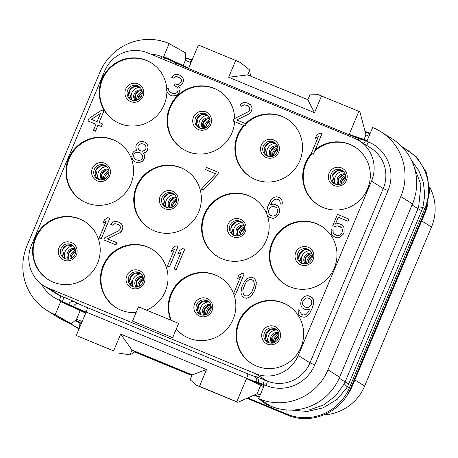 <?xml version="1.0" encoding="UTF-8"?>
<svg xmlns="http://www.w3.org/2000/svg" width="458" height="458" viewBox="0 0 458 458"><rect width="100%" height="100%" fill="white"/><g stroke="black" fill="none" stroke-linecap="round" stroke-linejoin="round"><path stroke-width="0.69" d="M345.544 397.51A46.458 45.56 -57.8 0 0 352.15 386.369L424.984 213.113A46.458 45.56 -57.8 0 0 427.835 203.65M413.162 164.124L420.919 184.74L418.675 206.884L417.994 208.705A33.182 1.082 -157.2 0 0 421.686 210.64L347.467 386.901L337.254 399.29L323.199 407.832L307.37 411.473L291.7 410.093M418.675 206.884A33.079 1.775 -163.4 0 1 422.871 207.537L421.686 210.64M368.999 136.158L365.948 134.898L359.908 111.872L358.895 111.294L318.299 94.697L309.917 94.852L307.856 99.752L314.509 112.708L228.639 77.259L235.704 60.445L240.45 62.563L249.725 70.005L250.429 76.005M190.975 62.672L185.376 60.359L185.313 52.739L168.578 43.298A53.094 52.063 122.2 0 0 99.867 72.341L27.033 245.597A53.094 52.063 122.2 0 0 46.882 310.392L58.544 317.743A53.094 52.063 122.2 0 0 66.284 321.745L71.351 323.835L55.223 314.64L60.708 301.599L86.012 312.367L76.291 335.496L113.607 350.902L120.677 334.088L132.018 350.044L134.829 351.818L129.963 354.904L132.024 349.998M81.409 323.319L75.255 320.377M82.159 321.533L76.555 319.22L71.351 323.835M260.184 395.025L257.127 393.765L260.665 385.35L246.519 378.629L264.151 385.579L258.667 398.626L259.268 398.872A53.094 52.063 122.2 0 0 327.985 369.829L400.819 196.574A53.094 52.063 122.2 0 0 380.97 131.778L392.638 139.129A53.094 52.063 122.2 0 1 412.481 203.924L400.819 196.574M412.045 204.961L417.994 208.705L344.347 383.718L335.542 395.964L323.428 405.072L309.139 409.973L294.128 409.984M344.347 383.718A32.959 3.63 -149.8 0 0 347.467 386.901L349.391 387.84A8.851 0.292 22.8 0 1 350.513 388.47C341.055 412.664 310.839 425.385 287.441 415.005A8.851 1.712 112.4 0 1 287.092 414.169A48.136 47.203 -57.8 0 0 349.391 387.84L424.795 208.47A48.136 47.203 -57.8 0 0 402.662 147.402M81.226 323.76L74.889 320.697M411.513 160.317L418.772 170.519L423.352 182.439L424.766 195.154L422.871 207.537L424.795 208.47A8.851 0.292 22.8 0 1 425.911 209.1L429.753 190.889L426.53 172.66L416.717 157.088L401.758 146.457M258.667 398.626L265.869 404.133L270.936 406.223A53.094 52.063 122.2 0 0 339.653 377.18L412.481 203.924M263.716 386.609L260.665 385.35M257.127 393.765L237.811 402.336L236.797 401.758L246.65 378.314A13.276 0.435 -157.2 0 0 256.491 382.069L256.291 382.539M191.982 375.411L134.829 351.818M237.811 402.336L196.201 385.155L190.156 379.751L192.217 374.85L206.547 369.537L120.677 334.088M113.607 350.902L76.291 335.496M118.353 353.021L129.963 354.904M236.797 401.758L199.482 386.352L206.547 369.537M85.698 313.123L60.708 301.599M80.093 310.81L76.555 319.22M358.895 111.294L349.042 134.738L188.536 68.477A13.276 0.435 22.8 0 1 175.855 62.935L171.143 60.656L171.412 60.021L163.701 56.592L169.185 43.55M185.376 60.359L183.091 65.786M171.412 60.021L188.667 68.168L188.536 68.477A4.425 0.853 -67.6 0 1 188.049 69.553M235.704 60.445L198.388 45.039L188.667 68.168M307.873 99.718L247.664 74.906L249.725 70.005M228.639 77.259L247.664 74.906M314.509 112.708L321.579 95.894M349.173 134.423L365.736 139.993L365.438 140.709L358.883 138.488L359.078 138.018M380.97 131.778A53.094 52.063 122.2 0 0 373.23 127.776L372.623 127.53L367.144 140.572L365.736 139.993M364.081 139.329L365.948 134.898M48.645 288.288L255.301 373.596A33.182 32.541 -57.8 0 0 298.25 355.442L371.507 181.168A33.182 32.541 -57.8 0 0 359.106 140.669A33.182 32.541 -57.8 0 0 354.263 138.167L147.613 52.865A33.182 32.541 -57.8 0 0 104.664 71.013L31.407 245.288A33.182 32.541 -57.8 0 0 43.808 285.786A33.182 32.541 -57.8 0 0 48.645 288.288L60.382 295.685L63.393 296.927A11.061 0.361 22.8 0 1 73.961 301.547L78.667 303.82A8.851 0.292 -157.2 0 0 87.123 307.518L247.629 373.78A8.851 0.292 -157.2 0 0 254.19 376.276L255.827 376.619A11.061 0.361 22.8 0 1 264.026 379.751L267.037 380.993L255.301 373.596M130.833 184.076A34.293 33.623 122.2 0 1 81.455 200.249A34.293 33.623 122.2 0 1 68.637 158.399A34.293 33.623 122.2 0 1 118.015 142.226A34.293 33.623 122.2 0 1 130.833 184.076M198.646 212.071A34.293 33.623 122.2 0 1 149.268 228.244A34.293 33.623 122.2 0 1 136.45 186.395A34.293 33.623 122.2 0 1 185.828 170.221A34.293 33.623 122.2 0 1 198.646 212.071M266.464 240.061A34.293 33.623 122.2 0 1 217.081 256.234A34.293 33.623 122.2 0 1 204.268 214.39A34.293 33.623 122.2 0 1 253.646 198.217A34.293 33.623 122.2 0 1 266.464 240.061M334.277 268.056A34.293 33.623 122.2 0 1 284.899 284.229A34.293 33.623 122.2 0 1 272.081 242.385A34.293 33.623 122.2 0 1 321.459 226.212A34.293 33.623 122.2 0 1 334.277 268.056M97.502 263.367A34.293 33.623 122.2 0 1 48.124 279.54A34.293 33.623 122.2 0 1 35.306 237.691A34.293 33.623 122.2 0 1 84.684 221.517A34.293 33.623 122.2 0 1 97.502 263.367M300.946 347.347A34.293 33.623 122.2 0 1 251.568 363.52A34.293 33.623 122.2 0 1 238.75 321.671A34.293 33.623 122.2 0 1 288.128 305.497A34.293 33.623 122.2 0 1 300.946 347.347M132.517 321.11L172.683 337.695L178.643 323.405L138.516 306.837L132.517 321.11L172.643 337.672L178.643 323.405M170.811 320.171A34.293 33.623 122.2 0 1 170.937 293.681A34.293 33.623 122.2 0 1 220.315 277.508A34.293 33.623 122.2 0 1 233.133 319.352A34.293 33.623 122.2 0 1 183.75 335.525A34.293 33.623 122.2 0 1 176.296 329.09M136.123 312.533A34.293 33.623 122.2 0 1 115.937 307.53A34.293 33.623 122.2 0 1 103.119 265.686A34.293 33.623 122.2 0 1 152.503 249.513A34.293 33.623 122.2 0 1 165.315 291.357A34.293 33.623 122.2 0 1 146.423 310.106M311.348 153.338L313.392 154.186L321.963 133.805L319.919 132.952L316.633 135.162L315.178 138.631L318.459 136.421L311.348 153.338L313.358 154.163L321.922 133.782M315.178 138.631L318.43 136.49M315.236 149.806A34.293 33.623 122.2 0 1 354.79 146.921A34.293 33.623 122.2 0 1 367.608 188.765A34.293 33.623 122.2 0 1 318.23 204.938A34.293 33.623 122.2 0 1 305.412 163.094A34.293 33.623 122.2 0 1 311.514 153.413M233.099 121.032L245.179 126.03L246.089 123.86L236.689 119.973L249.06 113.882L251.339 111.26L252.095 108.517L251.488 106.233L250.515 104.813L247.354 102.998L244.83 102.466L243.129 102.781L241.063 103.966L239.998 105.558L241.669 106.25L244.251 104.773L247.446 105.58L248.934 106.703L249.576 107.985L249.329 110.43L247.933 111.889L234.015 118.868L233.099 121.032L245.139 126.002L246.049 123.837M245.448 123.586A34.293 33.623 122.2 0 1 286.977 118.925A34.293 33.623 122.2 0 1 299.795 160.775A34.293 33.623 122.2 0 1 250.411 176.948A34.293 33.623 122.2 0 1 237.593 135.099A34.293 33.623 122.2 0 1 243.696 125.418M236.734 119.99L249.095 113.905L250.308 112.88L251.74 110.412L252.135 108.54L251.528 106.256L250.555 104.836L248.694 103.548M239.998 105.558L241.709 106.273L242.923 105.248L244.291 104.796L247.469 105.598M234.616 121.668A34.293 33.623 122.2 0 1 231.977 132.78A34.293 33.623 122.2 0 1 182.599 148.953A34.293 33.623 122.2 0 1 169.781 107.103A34.293 33.623 122.2 0 1 219.159 90.93A34.293 33.623 122.2 0 1 234.685 118.53M169.569 94.806L172.277 95.934L173.8 96.054L176.868 95.287L178.964 93.094L180.091 89.487L179.965 87.913L178.66 86.356L181.763 84.581L183.189 82.119L183.584 80.242L182.977 77.957L182.003 76.538L179.141 74.837L176.616 74.305L174.91 74.62L172.843 75.805L171.784 77.402L173.456 78.089L174.67 77.064L176.038 76.612L177.893 76.87L180.721 78.547L181.357 79.824L181.483 81.404L179.719 83.728L178.683 84.324L176.313 84.358L174.973 83.808L174.246 85.543L177.406 87.358L178.048 88.64L177.985 90.65L177.257 92.384L175.523 93.707L172.821 93.604L169.323 91.652L168.836 90.942L168.561 88.795L166.889 88.102L166.678 89.545L166.798 91.119L168.412 93.821L169.569 94.806L172.242 95.911L175.466 95.716L176.834 95.264L178.048 94.239L178.929 93.071L180.051 89.465L179.931 87.89L178.626 86.333L181.723 84.558L183.154 82.097L183.549 80.219L182.937 77.934L181.963 76.515L179.805 75.112M171.784 77.402L173.49 78.112L176.072 76.635L179.255 77.436M174.246 85.543L175.614 86.115M170.828 92.785L168.876 90.965L168.561 88.795M166.878 91.285A34.293 33.623 122.2 0 1 164.164 104.785A34.293 33.623 122.2 0 1 114.786 120.958A34.293 33.623 122.2 0 1 101.968 79.108A34.293 33.623 122.2 0 1 151.346 62.935A34.293 33.623 122.2 0 1 166.786 88.806M335.393 224.145L338.29 217.241L347.988 221.248L348.864 219.056L337.494 214.361L332.754 225.639L335.13 226.624L337.019 225.88L340.523 226.819M334.872 234.656L333.733 233.683L333.098 232.401L333.155 230.391L331.117 229.538L331.329 233.7L332.451 235.693L335.949 237.645L337.804 237.902L340.025 237.29L343.334 234.078L344.067 232.343L344.032 227.746L342.91 225.76L339.412 223.807L337.557 223.55L335.336 224.157L338.256 217.218L347.954 221.225L348.864 219.056M333.945 236.815L337.838 237.925L340.059 237.313L343.374 234.101L344.101 232.366L344.072 227.769L342.945 225.783L341.416 224.632M269.51 217.395L273.071 218.363L275.292 217.75L278.607 214.539L279.517 212.369L279.758 209.924L278.178 206.22L274.977 204.382L273.123 204.125L270.392 205.035L273.065 200.541L274.279 199.511L276.832 199.041L278.836 199.871L279.661 200.719L280.422 203.575L282.094 204.268L282.305 202.825L282.031 200.678L280.903 198.686L278.08 197.009L276.226 196.751L274.004 197.364L270.695 200.575L267.804 206.512L266.619 212.128L266.894 214.275L268.022 216.268L269.51 217.395L273.037 218.34L275.252 217.727L278.567 214.516L279.477 212.346L279.724 209.901L278.143 206.197L276.649 205.075M270.443 205.012L272.218 201.726L274.313 199.539L276.867 199.064L278.853 199.883M280.422 203.575L282.128 204.291L282.065 200.701L280.943 198.709L279.414 197.564M201.297 189.234L203.335 190.087L217.682 174.63L218.592 172.46L206.518 167.468L205.608 169.637L215.638 173.777L201.297 189.234L203.3 190.064L217.647 174.607L218.558 172.437M205.608 169.637L215.632 173.782M134.749 161.766L138.648 162.871L142.415 161.376L143.995 159.481L144.785 155.737L143.509 153.172L145.913 152.13L147.31 150.671L148.1 146.926L146.514 143.217L143.652 141.516L141.797 141.264L139.581 141.871L138.03 142.759L136.45 144.654L135.9 145.953L135.843 147.963L136.782 150.39L134.051 151.295L132.471 153.19L131.681 156.934L133.261 160.638L134.749 161.766L138.608 162.848L142.381 161.348L144.505 158.159L144.751 155.714L143.474 153.149L145.873 152.108L147.27 150.648L147.82 149.348L148.06 146.904L147.608 145.186L146.48 143.194L144.991 142.072M99.1 122.515L104.023 110.813L101.979 109.966L89.029 118.359L87.936 120.964L95.962 124.284M87.936 120.964L95.962 124.273L93.409 130.347L95.453 131.2L98.006 125.126L101.35 126.505L102.443 123.906L99.065 122.504L103.983 110.79M300.86 316.449L304.089 317.28L306.31 316.667L308.039 315.35L309.619 313.455L312.511 307.524L313.69 301.902L313.421 299.755L312.293 297.763L309.093 295.925L307.238 295.668L305.022 296.28L301.707 299.492L300.98 301.227L300.74 303.671L301.009 305.824L302.137 307.81L305.297 309.625L307.152 309.883L309.889 308.978L308.097 312.31L305.996 314.497L303.442 314.967L301.438 314.142L299.979 312.012L299.858 310.432L298.187 309.745L298.244 313.335L299.372 315.322L300.86 316.449L304.055 317.257L306.27 316.644L309.585 313.432L312.47 307.501L313.415 304.324L313.381 299.732L312.259 297.74L310.764 296.618M303.625 308.938L307.186 309.906L309.871 309.018M301.461 314.154L300.013 312.035L299.858 310.432M233.609 293.469L235.647 294.322L244.217 273.936L242.173 273.088L238.893 275.292L237.433 278.762L240.719 276.558L233.609 293.469L235.612 294.299L244.183 273.913M237.433 278.762L240.69 276.621M244.309 297.883L246.53 298.301L250.303 296.807L253.829 292.152L255.467 288.248L256.32 282.494L254.734 278.79L252.873 277.502L250.686 277.107L246.919 278.607L244.641 281.229L241.75 287.16L240.902 292.92L242.482 296.624L244.309 297.883L246.496 298.278L248.717 297.671L251.665 295.324L253.789 292.13L255.432 288.225L256.222 284.481L255.822 280.754L254.7 278.767L252.873 277.502M167.399 266.138L169.443 266.991L178.007 246.604L175.964 245.751L172.683 247.961L171.223 251.431L174.509 249.221L167.399 266.138L169.403 266.962L177.973 246.581M171.223 251.431L174.481 249.289M174.086 268.898L176.13 269.751L184.694 249.364L182.65 248.517L179.37 250.721L177.91 254.19L181.196 251.986L174.086 268.898L176.09 269.728L184.66 249.341M177.91 254.19L181.168 252.049M99.18 237.977L101.224 238.83L109.794 218.443L107.75 217.596L104.464 219.8L103.01 223.269L106.29 221.065L99.18 237.977L101.189 238.807L109.754 218.42M103.01 223.269L106.262 221.128M103.863 239.912L115.937 244.904L116.847 242.734L107.447 238.847L119.819 232.756L122.097 230.134L122.858 227.391L122.252 225.107L121.278 223.687L118.118 221.872L115.593 221.34L113.887 221.655L111.821 222.84L110.762 224.437L112.433 225.124L113.647 224.099L115.015 223.647L118.21 224.454L119.698 225.582L120.334 226.859L120.093 229.303L118.696 230.763L104.773 237.742L103.863 239.912L115.903 244.881L116.813 242.711M107.493 238.864L119.859 232.779L121.072 231.754L122.137 230.156L122.893 227.414L122.286 225.13L121.313 223.71L119.452 222.428M110.762 224.437L112.468 225.147L113.681 224.122L115.05 223.67L118.233 224.472M66.284 321.745L55.223 314.64M54.622 314.394A53.094 52.063 122.2 0 1 46.882 310.392M81.73 200.421A34.293 33.623 122.2 0 1 69.187 158.749A34.293 33.623 -57.8 0 1 118.29 142.404M172.277 207.211A36.279 35.575 -57.8 0 0 173.376 203.449M205.608 127.919A36.279 35.575 -57.8 0 0 206.707 124.158M138.951 286.502A36.279 35.575 -57.8 0 0 140.051 282.741M341.239 183.91A36.279 35.575 -57.8 0 0 342.338 180.143M307.908 263.201A36.279 35.575 -57.8 0 0 309.007 259.434M274.577 342.487A36.279 35.575 -57.8 0 0 275.676 338.725M273.426 155.915A36.279 35.575 -57.8 0 0 274.525 152.153M240.095 235.206A36.279 35.575 -57.8 0 0 241.194 231.439M206.764 314.497A36.279 35.575 -57.8 0 0 207.863 310.73M324.19 414.822A46.458 45.56 -57.8 0 0 364.631 386.083L431.465 227.094A46.458 45.56 -57.8 0 0 429.667 187.076M115.061 121.13A34.293 33.623 122.2 0 1 102.518 79.457A34.293 33.623 -57.8 0 1 151.621 63.112M182.874 149.125A34.293 33.623 122.2 0 1 170.33 107.453A34.293 33.623 -57.8 0 1 219.434 91.108M287.252 119.097A34.293 33.623 -57.8 0 0 246.078 123.855M244.326 125.675A34.293 33.623 -57.8 0 0 238.149 135.442A34.293 33.623 122.2 0 0 250.692 177.12M318.505 205.11A34.293 33.623 122.2 0 1 305.961 163.437A34.293 33.623 -57.8 0 1 312.138 153.67M355.065 147.092A34.293 33.623 -57.8 0 0 314.686 151.106M149.543 228.416A34.293 33.623 122.2 0 1 136.999 186.738A34.293 33.623 -57.8 0 1 186.103 170.393M217.361 256.406A34.293 33.623 122.2 0 1 204.818 214.733A34.293 33.623 -57.8 0 1 253.921 198.388M285.174 284.401A34.293 33.623 122.2 0 1 272.63 242.729A34.293 33.623 -57.8 0 1 321.734 226.384M48.399 279.712A34.293 33.623 122.2 0 1 35.856 238.034A34.293 33.623 -57.8 0 1 84.959 221.689M116.212 307.702A34.293 33.623 122.2 0 1 103.668 266.029A34.293 33.623 -57.8 0 1 152.772 249.684M184.03 335.697A34.293 33.623 122.2 0 1 176.382 328.884M171.303 320.377A34.293 33.623 122.2 0 1 171.487 294.025A34.293 33.623 -57.8 0 1 220.59 277.68M251.843 363.692A34.293 33.623 122.2 0 1 239.299 322.02A34.293 33.623 -57.8 0 1 288.403 305.675M335.13 226.624L336.979 225.857L338.502 225.971L341.662 227.786L342.303 229.069L342.424 230.649L341.845 232.95L339.75 235.143L338.382 235.595L336.859 235.475L333.699 233.66L333.063 232.378L333.121 230.368M332.754 225.639L335.096 226.601M277.84 210.651L277.079 213.394L276.197 214.556L274.983 215.581L273.615 216.033L272.43 216.056L270.088 215.088L268.628 212.959L268.508 211.378L269.264 208.642L270.146 207.48L272.55 206.432L273.735 206.415L276.077 207.377L276.895 208.23L277.84 210.651M270.111 215.094L268.663 212.981L268.543 211.401L268.754 209.964L270.186 207.503L272.584 206.455L273.769 206.438L276.088 207.394M135.997 159.733L133.868 157.329L133.593 155.176L134.142 153.877L135.871 152.56L137.577 152.239L140.434 152.915L142.558 155.319L142.833 157.466L142.289 158.766L140.554 160.088L138.854 160.403L135.997 159.733M144.081 144.241L145.232 145.226L146.022 147.075L145.781 149.52L142.684 151.295L139.822 150.625L138.671 149.64L137.881 147.785L138.121 145.341L141.219 143.566L144.081 144.241M136.015 159.739L134.841 158.749M134.875 158.771L133.902 157.352L133.633 155.205L134.177 153.899L135.912 152.583L137.612 152.268L140.451 152.926M139.845 150.636L138.705 149.663L137.915 147.808L138.156 145.363L141.259 143.589L144.098 144.253M101.35 126.505L102.409 123.883M98.006 125.126L101.315 126.482M95.453 131.2L97.972 125.103M93.409 130.347L95.419 131.177M91.371 119.326L100.52 113.435L97.056 121.673L91.371 119.326M91.417 119.343L100.491 113.498M311.194 304.936L309.098 307.123L307.73 307.576L306.545 307.599L304.204 306.631L302.744 304.501L302.624 302.927L303.196 300.62L305.297 298.427L306.665 297.975L307.85 297.958L310.192 298.925L311.652 301.055L311.772 302.629L311.194 304.936M304.226 306.642L302.778 304.524L302.658 302.95L302.87 301.507L304.118 299.48L305.331 298.45L306.7 297.998L307.885 297.981L310.203 298.937M244.881 284.384L246.312 281.916L248.74 279.867L250.108 279.414L251.963 279.672L253.451 280.794L254.093 282.076L254.333 285.231L252.301 291.007L250.869 293.469L248.442 295.519L247.074 295.977L245.219 295.719L243.73 294.591L243.089 293.315L242.849 290.16L243.604 287.418L246.312 281.916M246.347 281.939L248.78 279.89L250.148 279.437L251.992 279.695M245.225 295.719L243.765 294.614L243.129 293.338L242.883 290.183L244.921 284.407M199.482 386.352L196.201 385.155M132.018 350.044L192.2 374.89M424.984 213.113L424.383 212.735M352.15 386.369L351.555 385.991M247.749 397.928L287.092 414.169L286.857 409.973M70.292 323.4A48.136 47.203 -57.8 0 0 79.28 328.38M191.971 60.307A48.136 47.203 -57.8 0 0 185.358 58.166M369.99 133.799L365.129 131.79M80.631 323.514A6.641 1.282 -67.6 0 0 80.408 322.907L75.725 319.959M259.428 396.811L254.682 394.848M348.859 383.896A33.176 1.082 -157.2 0 1 345.16 381.961L339.206 378.211M259.245 397.246L254.081 395.117M79.085 322.335A6.693 0.653 -68.9 0 1 79.119 322.867L79.417 328.065M189.749 62.162L191.856 60.576M41.466 284.16A37.608 36.88 -57.8 0 0 59.403 300.219L73.463 306.511A13.276 0.435 -157.2 0 0 86.144 312.058L86.012 312.367M87.123 307.518A4.425 0.853 112.4 0 1 86.144 312.058L246.65 378.314A4.425 0.853 112.4 0 0 247.629 373.78M257.86 383.048L258.129 382.413L256.491 382.069A4.425 4.362 101.8 0 0 254.19 376.276M73.263 306.98L73.463 306.511A4.425 3.756 115.8 0 1 78.667 303.82M357.893 139.942A4.425 4.362 -78.2 0 0 358.883 138.488A13.276 0.435 22.8 0 1 349.042 134.738A4.425 0.853 -67.6 0 1 348.555 135.814M339.653 377.18L327.985 369.829M270.936 406.223L259.268 398.872M255.827 376.619A4.425 4.362 101.8 0 1 258.129 382.413L263.047 384.285L262.749 385.001M264.026 379.751A4.425 0.853 112.4 0 1 263.047 384.285L266.058 385.527A37.608 36.88 -57.8 0 0 314.732 364.957L387.989 190.683A37.608 36.88 -57.8 0 0 368.45 141.951L365.438 140.709A4.425 0.853 -67.6 0 1 363.864 143.669M266.058 385.527A4.425 0.853 112.4 0 0 267.037 380.993A33.182 32.541 -57.8 0 0 309.986 362.839L298.25 355.442M314.732 364.957L309.986 362.839L383.243 188.564A33.182 32.541 -57.8 0 0 370.843 148.066L359.106 140.669A4.425 4.362 -78.2 0 0 360.52 138.831L360.79 138.196M165.103 57.17L164.806 57.885L161.794 56.643A37.608 36.88 -57.8 0 0 150.298 53.97M161.794 56.643A4.425 0.853 -67.6 0 1 160.97 58.378M63.393 296.927A4.425 0.853 112.4 0 1 62.414 301.461L62.111 302.177M170.748 62.414A4.425 3.756 -64.2 0 1 171.143 60.656L164.806 57.885A4.425 0.853 -67.6 0 1 163.981 59.62M176.049 62.465L175.855 62.935A4.425 3.756 -64.2 0 0 175.483 64.366M368.45 141.951A4.425 0.853 -67.6 0 1 366.515 145.341M387.989 190.683L383.243 188.564L371.507 181.168M43.808 285.786L55.544 293.183A33.182 32.541 -57.8 0 0 60.382 295.685A4.425 0.853 112.4 0 1 59.403 300.219M68.488 304.873L68.752 304.238A4.425 3.756 115.8 0 1 73.961 301.547M109.685 175.62A9.572 9.383 -57.8 0 0 104.716 163.22A9.572 9.383 -57.8 0 0 92.327 168.458A9.572 9.383 122.2 0 0 97.302 180.858A9.572 9.383 122.2 0 0 109.685 175.62M97.239 178.815A7.74 7.591 122.2 0 1 94.348 169.368A7.74 7.591 -57.8 0 1 105.495 165.716C108.706 168.046 109.662 171.189 108.357 175.133C105.615 179.811 101.911 181.036 97.239 178.815M98.001 179.238L95.848 170.319L100.68 165.87L106.204 166.22A7.74 7.591 -57.8 0 0 95.814 170.29A7.74 7.591 122.2 0 0 98.001 179.233M98.665 179.513A8.851 8.679 122.2 0 1 98.476 172.191A8.851 8.679 -57.8 0 1 106.743 166.701M101.75 179.937A6.635 6.509 122.2 0 1 100.852 173.25A6.635 6.509 -57.8 0 1 108.449 169.3M108.643 169.849A6.635 6.509 -57.8 0 0 101.951 173.943A6.635 6.509 122.2 0 0 102.329 179.868L101.985 173.971L106.13 170.153L108.643 169.861M103.296 179.656A8.851 8.679 122.2 0 1 103.977 175.654A8.851 8.679 -57.8 0 1 108.867 170.811M108.975 171.985A8.851 8.679 -57.8 0 0 105.077 176.347A8.851 8.679 122.2 0 0 104.395 179.25M421.692 220.933L431.465 227.094M354.858 379.922L364.631 386.083M140.995 97.142L139.026 95.934M142.301 92.693A8.851 8.679 -57.8 0 0 138.408 97.056A8.851 8.679 122.2 0 0 137.726 99.959M136.621 100.371A8.851 8.679 122.2 0 1 137.308 96.363A8.851 8.679 -57.8 0 1 142.198 91.526M141.969 90.558A6.635 6.509 -57.8 0 0 135.282 94.651A6.635 6.509 122.2 0 0 135.66 100.577L135.316 94.68L139.461 90.861L141.974 90.569M135.081 100.646A6.635 6.509 122.2 0 1 134.183 93.959A6.635 6.509 -57.8 0 1 141.78 90.008M140.074 87.409A8.851 8.679 -57.8 0 0 131.807 92.9A8.851 8.679 122.2 0 0 131.996 100.222M139.53 86.928A7.74 7.591 -57.8 0 0 129.145 91.005A7.74 7.591 122.2 0 0 131.332 99.947L129.179 91.033L134.011 86.579L139.535 86.928M130.57 99.529A7.74 7.591 122.2 0 1 127.679 90.077A7.74 7.591 -57.8 0 1 138.826 86.425C142.037 88.76 142.993 91.898 141.688 95.848C138.946 100.52 135.242 101.745 130.57 99.529M143.016 96.335A9.572 9.383 -57.8 0 0 138.047 83.928A9.572 9.383 -57.8 0 0 125.658 89.167A9.572 9.383 122.2 0 0 130.633 101.567A9.572 9.383 122.2 0 0 143.016 96.335M210.119 120.689A8.851 8.679 -57.8 0 0 206.226 125.051A8.851 8.679 122.2 0 0 205.539 127.954M204.44 128.36A8.851 8.679 122.2 0 1 205.121 124.358A8.851 8.679 -57.8 0 1 210.01 119.515M203.484 128.572L203.129 122.675L207.274 118.857L209.787 118.565A6.635 6.509 -57.8 0 0 203.094 122.647A6.635 6.509 122.2 0 0 203.472 128.572M202.894 128.641A6.635 6.509 122.2 0 1 201.995 121.954A6.635 6.509 -57.8 0 1 209.598 118.004M207.886 115.405A8.851 8.679 -57.8 0 0 199.625 120.895A8.851 8.679 122.2 0 0 199.814 128.217M199.144 127.942L196.992 119.023L201.823 114.574L207.348 114.924A7.74 7.591 -57.8 0 0 196.957 118.994A7.74 7.591 122.2 0 0 199.144 127.937M198.388 127.519A7.74 7.591 122.2 0 1 195.492 118.072A7.74 7.591 -57.8 0 1 206.644 114.42C209.856 116.75 210.806 119.893 209.501 123.837C206.764 128.515 203.054 129.74 198.388 127.519M210.835 124.324A9.572 9.383 -57.8 0 0 205.86 111.924A9.572 9.383 -57.8 0 0 193.471 117.162A9.572 9.383 122.2 0 0 198.446 129.562A9.572 9.383 122.2 0 0 210.835 124.324M278.647 152.319A9.572 9.383 122.2 0 1 266.258 157.558A9.572 9.383 122.2 0 1 261.289 145.152A9.572 9.383 -57.8 0 1 273.672 139.919A9.572 9.383 -57.8 0 1 278.647 152.319M274.457 142.415A7.74 7.591 -57.8 0 0 263.304 146.068A7.74 7.591 122.2 0 0 266.201 155.514C270.873 157.735 274.577 156.51 277.319 151.833C278.624 147.888 277.668 144.745 274.457 142.415M266.957 155.932A7.74 7.591 122.2 0 1 264.776 146.989A7.74 7.591 -57.8 0 1 275.161 142.919L269.636 142.57L264.804 147.018L266.962 155.932M267.627 156.212A8.851 8.679 122.2 0 1 267.438 148.89A8.851 8.679 -57.8 0 1 275.699 143.4M270.707 156.63A6.635 6.509 122.2 0 1 269.808 149.949A6.635 6.509 -57.8 0 1 277.411 145.999M271.296 156.567L270.941 150.671L275.086 146.852L277.605 146.56A6.635 6.509 -57.8 0 0 270.913 150.642A6.635 6.509 122.2 0 0 271.285 156.567M272.252 156.355A8.851 8.679 122.2 0 1 272.939 152.354A8.851 8.679 -57.8 0 1 277.829 147.51M277.932 148.684A8.851 8.679 -57.8 0 0 274.039 153.046A8.851 8.679 122.2 0 0 273.357 155.949M345.75 176.679A8.851 8.679 -57.8 0 0 341.851 181.042A8.851 8.679 122.2 0 0 341.17 183.939M340.071 184.351A8.851 8.679 122.2 0 1 340.752 180.349A8.851 8.679 -57.8 0 1 345.641 175.506M339.109 184.563L338.76 178.666L342.905 174.847L345.418 174.55A6.635 6.509 -57.8 0 0 338.725 178.631A6.635 6.509 122.2 0 0 339.103 184.563M338.525 184.626A6.635 6.509 122.2 0 1 337.626 177.939A6.635 6.509 -57.8 0 1 345.223 173.994M343.517 171.395A8.851 8.679 -57.8 0 0 335.25 176.88A8.851 8.679 122.2 0 0 335.439 184.208M342.973 170.914A7.74 7.591 -57.8 0 0 332.588 174.985A7.74 7.591 122.2 0 0 334.775 183.927L332.623 175.013L337.454 170.565L342.979 170.914M334.014 183.509A7.74 7.591 122.2 0 1 331.123 174.063A7.74 7.591 -57.8 0 1 342.269 170.41C345.481 172.74 346.437 175.883 345.132 179.828C342.389 184.5 338.685 185.73 334.014 183.509M346.46 180.315A9.572 9.383 -57.8 0 0 341.491 167.914A9.572 9.383 -57.8 0 0 329.102 173.147A9.572 9.383 122.2 0 0 334.077 185.547A9.572 9.383 122.2 0 0 346.46 180.315M176.788 199.98A8.851 8.679 -57.8 0 0 172.895 204.342A8.851 8.679 122.2 0 0 172.208 207.245M171.109 207.651A8.851 8.679 122.2 0 1 171.796 203.65A8.851 8.679 -57.8 0 1 176.679 198.806M176.456 197.845A6.635 6.509 -57.8 0 0 169.763 201.938A6.635 6.509 122.2 0 0 170.141 207.863L169.798 201.967L173.943 198.148L176.456 197.856M169.563 207.926A6.635 6.509 122.2 0 1 168.664 201.245A6.635 6.509 -57.8 0 1 176.267 197.295M174.555 194.696A8.851 8.679 -57.8 0 0 166.294 200.186A8.851 8.679 122.2 0 0 166.483 207.508M174.017 194.215A7.74 7.591 -57.8 0 0 163.626 198.285A7.74 7.591 122.2 0 0 165.813 207.228L163.661 198.314L168.492 193.866L174.017 194.215M165.057 206.81A7.74 7.591 122.2 0 1 162.161 197.364A7.74 7.591 -57.8 0 1 173.313 193.711C176.525 196.041 177.475 199.184 176.17 203.129C173.433 207.806 169.723 209.031 165.057 206.81M177.504 203.615A9.572 9.383 -57.8 0 0 172.529 191.215A9.572 9.383 -57.8 0 0 160.14 196.448A9.572 9.383 122.2 0 0 165.115 208.854A9.572 9.383 122.2 0 0 177.504 203.615M244.601 227.975A8.851 8.679 -57.8 0 0 240.708 232.338A8.851 8.679 122.2 0 0 240.026 235.235M238.921 235.647A8.851 8.679 122.2 0 1 239.608 231.645A8.851 8.679 -57.8 0 1 244.498 226.802M244.269 225.84A6.635 6.509 -57.8 0 0 237.582 229.933A6.635 6.509 122.2 0 0 237.954 235.859L237.61 229.962L241.755 226.143L244.274 225.846M237.376 235.922A6.635 6.509 122.2 0 1 236.483 229.235A6.635 6.509 -57.8 0 1 244.08 225.29M242.368 222.691A8.851 8.679 -57.8 0 0 234.107 228.176A8.851 8.679 122.2 0 0 234.296 235.504M241.83 222.21A7.74 7.591 -57.8 0 0 231.445 226.281A7.74 7.591 122.2 0 0 233.626 235.223L231.473 226.309L236.311 221.861L241.83 222.21M232.87 234.805A7.74 7.591 122.2 0 1 229.973 225.359A7.74 7.591 -57.8 0 1 241.126 221.706C244.337 224.036 245.293 227.179 243.988 231.124C241.246 235.796 237.542 237.026 232.87 234.805M245.316 231.611A9.572 9.383 -57.8 0 0 240.341 219.21A9.572 9.383 -57.8 0 0 227.958 224.443A9.572 9.383 122.2 0 0 232.927 236.843A9.572 9.383 122.2 0 0 245.316 231.611M312.419 255.97A8.851 8.679 -57.8 0 0 308.52 260.333A8.851 8.679 122.2 0 0 307.839 263.23M306.74 263.642A8.851 8.679 122.2 0 1 307.421 259.64A8.851 8.679 -57.8 0 1 312.31 254.797M312.087 253.835A6.635 6.509 -57.8 0 0 305.394 257.923A6.635 6.509 122.2 0 0 305.772 263.854L305.429 257.951L309.574 254.133L312.087 253.841M305.194 263.917A6.635 6.509 122.2 0 1 304.295 257.23A6.635 6.509 -57.8 0 1 311.892 253.285M310.186 250.686A8.851 8.679 -57.8 0 0 301.919 256.171A8.851 8.679 122.2 0 0 302.108 263.499M309.642 250.205A7.74 7.591 -57.8 0 0 299.257 254.276A7.74 7.591 122.2 0 0 301.444 263.218L299.292 254.304L304.123 249.85L309.648 250.205M300.683 262.8A7.74 7.591 122.2 0 1 297.792 253.348A7.74 7.591 -57.8 0 1 308.938 249.696C312.15 252.032 313.106 255.169 311.801 259.119C309.064 263.791 305.354 265.022 300.683 262.8M313.129 259.606A9.572 9.383 -57.8 0 0 308.16 247.206A9.572 9.383 -57.8 0 0 295.771 252.438A9.572 9.383 122.2 0 0 300.746 264.839A9.572 9.383 122.2 0 0 313.129 259.606M75.644 251.276A8.851 8.679 -57.8 0 0 71.746 255.638A8.851 8.679 122.2 0 0 71.064 258.541M69.965 258.947A8.851 8.679 122.2 0 1 70.647 254.946A8.851 8.679 -57.8 0 1 75.536 250.102M69.003 259.159L68.654 253.263L72.799 249.444L75.312 249.152A6.635 6.509 -57.8 0 0 68.62 253.234A6.635 6.509 122.2 0 0 68.998 259.159M68.419 259.222A6.635 6.509 122.2 0 1 67.521 252.541A6.635 6.509 -57.8 0 1 75.118 248.591M73.412 245.992A8.851 8.679 -57.8 0 0 65.145 251.482A8.851 8.679 122.2 0 0 65.334 258.804M72.868 245.511A7.74 7.591 -57.8 0 0 62.483 249.581A7.74 7.591 122.2 0 0 64.67 258.524L62.517 249.61L67.349 245.162L72.874 245.511M63.908 258.106A7.74 7.591 122.2 0 1 61.017 248.66A7.74 7.591 -57.8 0 1 72.164 245.007C75.375 247.337 76.331 250.48 75.026 254.425C72.284 259.102 68.58 260.327 63.908 258.106M76.354 254.911A9.572 9.383 -57.8 0 0 71.385 242.511A9.572 9.383 -57.8 0 0 58.996 247.744A9.572 9.383 122.2 0 0 63.971 260.15A9.572 9.383 122.2 0 0 76.354 254.911M143.457 279.271A8.851 8.679 -57.8 0 0 139.564 283.634A8.851 8.679 122.2 0 0 138.877 286.531M137.778 286.943A8.851 8.679 122.2 0 1 138.465 282.941A8.851 8.679 -57.8 0 1 143.354 278.098M136.822 287.155L136.467 281.258L140.612 277.439L143.125 277.142A6.635 6.509 -57.8 0 0 136.432 281.229A6.635 6.509 122.2 0 0 136.81 287.155M136.232 287.218A6.635 6.509 122.2 0 1 135.333 280.531A6.635 6.509 -57.8 0 1 142.936 276.586M141.224 273.987A8.851 8.679 -57.8 0 0 132.963 279.472A8.851 8.679 122.2 0 0 133.152 286.8M140.686 273.506A7.74 7.591 -57.8 0 0 130.295 277.577A7.74 7.591 122.2 0 0 132.482 286.519L130.33 277.605L135.162 273.157L140.686 273.506M131.727 286.101A7.74 7.591 122.2 0 1 128.83 276.655A7.74 7.591 -57.8 0 1 139.982 273.002C143.194 275.332 144.144 278.475 142.844 282.42C140.102 287.092 136.398 288.322 131.727 286.101M144.173 282.907A9.572 9.383 -57.8 0 0 139.198 270.506A9.572 9.383 -57.8 0 0 126.809 275.739A9.572 9.383 122.2 0 0 131.784 288.145A9.572 9.383 122.2 0 0 144.173 282.907M211.985 310.902A9.572 9.383 -57.8 0 0 207.01 298.501A9.572 9.383 -57.8 0 0 194.627 303.734A9.572 9.383 122.2 0 0 199.596 316.135A9.572 9.383 122.2 0 0 211.985 310.902M199.539 314.096A7.74 7.591 122.2 0 1 196.642 304.644A7.74 7.591 -57.8 0 1 207.795 300.998C211.006 303.328 211.962 306.465 210.657 310.415C207.915 315.087 204.211 316.318 199.539 314.096M208.499 301.501A7.74 7.591 -57.8 0 0 198.114 305.572A7.74 7.591 122.2 0 0 200.295 314.514L198.142 305.6L202.98 301.146L208.499 301.501M200.965 314.795A8.851 8.679 122.2 0 1 200.776 307.467A8.851 8.679 -57.8 0 1 209.037 301.982M204.05 315.213A6.635 6.509 122.2 0 1 203.152 308.526A6.635 6.509 -57.8 0 1 210.749 304.581M204.634 315.15L204.285 309.247L208.424 305.429L210.943 305.137A6.635 6.509 -57.8 0 0 204.251 309.219A6.635 6.509 122.2 0 0 204.623 315.15M205.59 314.938A8.851 8.679 122.2 0 1 206.277 310.936A8.851 8.679 -57.8 0 1 211.167 306.093M211.27 307.266A8.851 8.679 -57.8 0 0 207.377 311.629A8.851 8.679 122.2 0 0 206.695 314.526M279.088 335.256A8.851 8.679 -57.8 0 0 275.195 339.624A8.851 8.679 122.2 0 0 274.508 342.521M273.409 342.933A8.851 8.679 122.2 0 1 274.09 338.931A8.851 8.679 -57.8 0 1 278.979 334.088M278.756 333.121A6.635 6.509 -57.8 0 0 272.063 337.214A6.635 6.509 122.2 0 0 272.441 343.145M271.863 343.208A6.635 6.509 122.2 0 1 270.964 336.521A6.635 6.509 -57.8 0 1 278.561 332.577M276.855 329.978A8.851 8.679 -57.8 0 0 268.588 335.462A8.851 8.679 122.2 0 0 268.777 342.784M276.311 329.491A7.74 7.591 -57.8 0 0 265.926 333.567A7.74 7.591 122.2 0 0 268.113 342.51L265.961 333.596L270.793 329.142L276.317 329.497M267.352 342.092A7.74 7.591 122.2 0 1 264.461 332.64A7.74 7.591 -57.8 0 1 275.607 328.987C278.819 331.323 279.775 334.46 278.47 338.41C275.733 343.082 272.023 344.307 267.352 342.092M279.804 338.897A9.572 9.383 -57.8 0 0 274.829 326.491A9.572 9.383 -57.8 0 0 262.44 331.729A9.572 9.383 122.2 0 0 267.415 344.13A9.572 9.383 122.2 0 0 279.804 338.897M134.652 351.933L191.913 375.571M246.942 398.283L287.441 415.005M79.034 328.964L68.494 322.655M185.353 57.8L192.137 59.912M370.161 133.393L364.992 131.263M350.513 388.47L425.911 209.1M108.975 172.025L105.111 176.376L104.43 179.233M142.306 92.734L138.442 97.09L137.761 99.941M210.119 120.729L206.255 125.08L205.573 127.937M277.932 148.718L274.073 153.075L273.392 155.932M345.75 176.714L341.886 181.07L341.204 183.927M176.788 200.014L172.924 204.371L172.242 207.228M244.601 228.01L240.742 232.366L240.061 235.223M312.419 256.005L308.555 260.362L307.873 263.213M75.644 251.31L71.78 255.667L71.099 258.524M143.457 279.306L139.598 283.662L138.911 286.519M211.27 307.301L207.411 311.658L206.73 314.509M279.088 335.296L275.224 339.653L274.542 342.504M278.756 333.132L276.243 333.424L272.098 337.243L272.447 343.139"/></g></svg>
